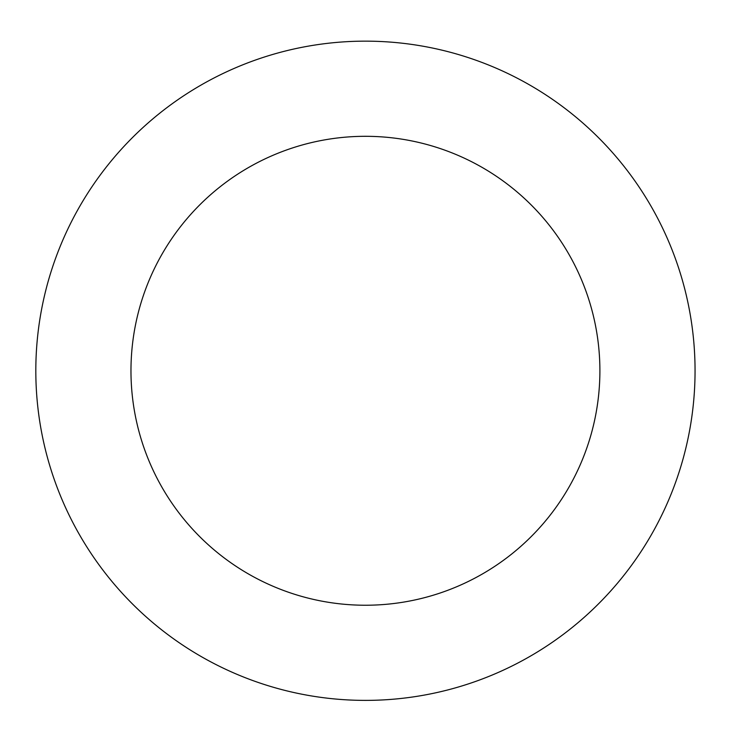 <?xml version="1.0" encoding="UTF-8"?>
<svg xmlns="http://www.w3.org/2000/svg" width="731" height="731" viewBox="0 0 731 731"><rect width="100%" height="100%" fill="white"/><g stroke="black" fill="none" stroke-linecap="round" stroke-linejoin="round"><path stroke-width="1.1" d="M486.088 64.026A329.617 329.617 0 0 0 39.465 419.658A329.617 329.617 0 0 0 570.765 628.623A329.617 329.617 0 0 0 486.088 64.026M451.255 152.578A234.468 234.468 0 0 0 133.563 405.55A234.468 234.468 0 0 0 511.49 554.189A234.468 234.468 0 0 0 451.255 152.578"/></g></svg>
